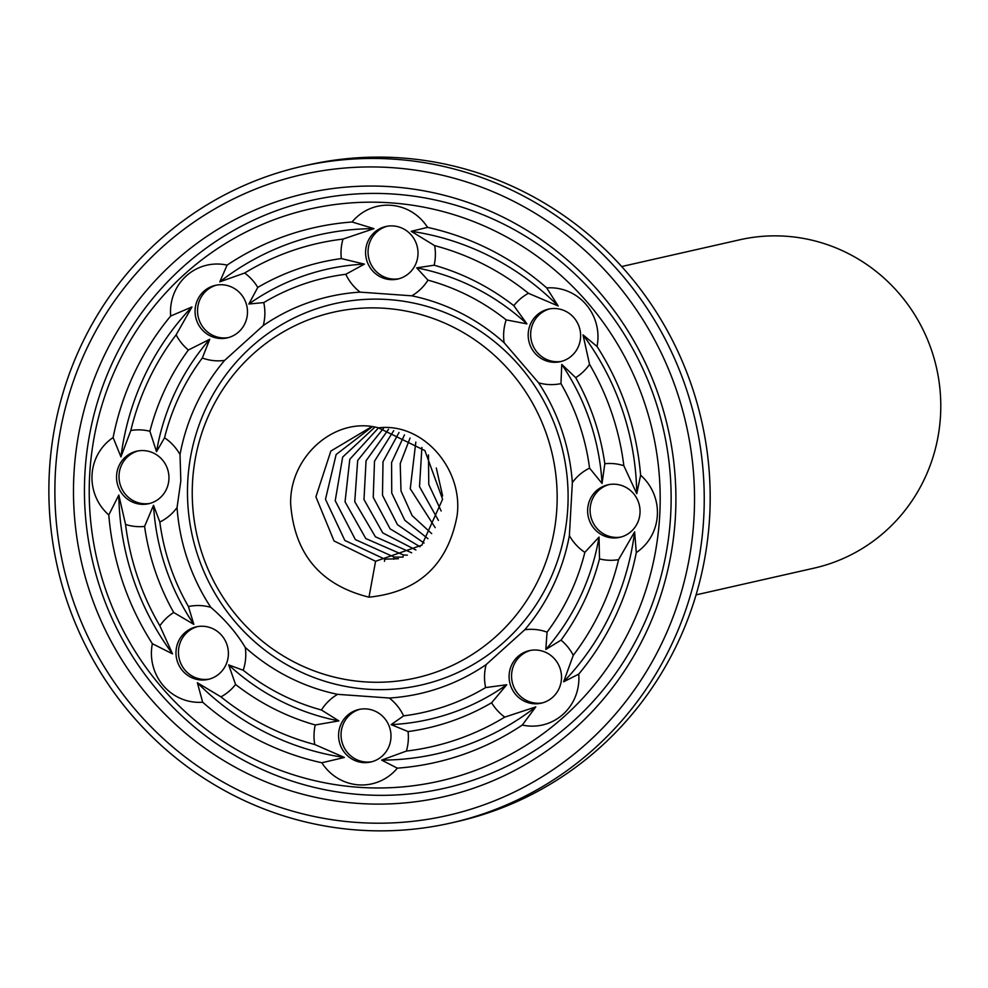<?xml version="1.0" encoding="UTF-8"?>
<svg xmlns="http://www.w3.org/2000/svg" width="988" height="988" viewBox="0 0 988 988"><rect width="100%" height="100%" fill="white"/><g stroke="black" fill="none" stroke-linecap="round" stroke-linejoin="round"><path stroke-width="1.48" d="M696.071 594.875L814.137 568.125A168.331 163.613 -102.8 0 0 936.513 367.808A168.331 163.613 -102.8 0 0 739.753 239.788L621.687 266.538M138.036 450.936A26.935 26.182 -102.8 0 0 119.042 475.018A26.935 26.182 -102.8 0 0 149.917 503.411M197.477 626.614A26.935 26.182 -102.8 0 0 185.089 670.222A26.935 26.182 -102.8 0 0 209.357 679.089M360.077 709.236A26.935 26.182 -102.8 0 0 341.206 737.814A26.935 26.182 -102.8 0 0 365.758 762.02A26.935 26.182 -102.8 0 0 371.97 761.711M530.593 650.388A26.935 26.182 -102.8 0 0 512.241 682.128A26.935 26.182 -102.8 0 0 542.474 702.863M609.127 484.565A26.935 26.182 -102.8 0 0 590.775 516.304A26.935 26.182 -102.8 0 0 621.02 537.04M549.686 308.886A26.935 26.182 -102.8 0 0 531.334 340.625A26.935 26.182 -102.8 0 0 561.567 361.361M387.086 226.264A26.935 26.182 -102.8 0 0 368.734 258.004A26.935 26.182 -102.8 0 0 398.967 278.74M216.57 285.1A26.935 26.182 -102.8 0 0 206.307 290.768A26.935 26.182 -102.8 0 0 200.194 322.57A26.935 26.182 -102.8 0 0 228.45 337.575M116.572 475.586A26.935 26.182 -102.8 0 0 148.694 503.719A26.935 26.182 -102.8 0 0 168.269 471.671A26.935 26.182 -102.8 0 0 136.789 451.183A26.935 26.182 -102.8 0 0 116.572 475.586M182.619 670.778A26.935 26.182 -102.8 0 0 208.135 679.398A26.935 26.182 -102.8 0 0 227.709 647.35A26.935 26.182 -102.8 0 0 196.229 626.861A26.935 26.182 -102.8 0 0 182.619 670.778M363.288 762.575A26.935 26.182 -102.8 0 0 370.735 762.02A26.935 26.182 -102.8 0 0 390.322 729.971A26.935 26.182 -102.8 0 0 358.842 709.483A26.935 26.182 -102.8 0 0 338.674 737.727A26.935 26.182 -102.8 0 0 363.288 762.575M552.749 697.207A26.935 26.182 -102.8 0 0 558.566 664.813A26.935 26.182 -102.8 0 0 529.346 650.635A26.935 26.182 -102.8 0 0 509.771 682.696A26.935 26.182 -102.8 0 0 541.251 703.172A26.935 26.182 -102.8 0 0 552.749 697.207M640.014 512.945A26.935 26.182 -102.8 0 0 607.892 484.812A26.935 26.182 -102.8 0 0 588.305 516.86A26.935 26.182 -102.8 0 0 619.785 537.349A26.935 26.182 -102.8 0 0 640.014 512.945M573.966 317.741A26.935 26.182 -102.8 0 0 548.439 309.133A26.935 26.182 -102.8 0 0 528.864 341.181A26.935 26.182 -102.8 0 0 560.344 361.67A26.935 26.182 -102.8 0 0 573.966 317.741M393.286 225.943A26.935 26.182 -102.8 0 0 385.839 226.511A26.935 26.182 -102.8 0 0 366.264 258.56A26.935 26.182 -102.8 0 0 397.744 279.048A26.935 26.182 -102.8 0 0 417.912 250.804A26.935 26.182 -102.8 0 0 393.286 225.943M203.837 291.324A26.935 26.182 -102.8 0 0 198.008 323.718A26.935 26.182 -102.8 0 0 227.228 337.884A26.935 26.182 -102.8 0 0 246.802 305.835A26.935 26.182 -102.8 0 0 215.322 285.359A26.935 26.182 -102.8 0 0 203.837 291.324M113.114 437.561A48.474 47.115 -102.8 0 0 92.045 474.907A48.474 47.115 -102.8 0 0 108.791 514.946A274.182 266.488 -102.8 0 0 152.362 643.694A48.474 47.115 -102.8 0 0 163.378 685.721A48.474 47.115 -102.8 0 0 202.663 702.221A274.182 266.488 -102.8 0 0 321.841 762.773A48.474 47.115 -102.8 0 0 358.496 784.855A48.474 47.115 -102.8 0 0 397.324 768.158A274.182 266.488 -102.8 0 0 522.294 725.044A48.474 47.115 -102.8 0 0 563.111 714.25A48.474 47.115 -102.8 0 0 578.721 674.137A274.182 266.488 -102.8 0 0 636.284 552.588A48.474 47.115 -102.8 0 0 657.353 515.254A48.474 47.115 -102.8 0 0 640.607 475.216A274.182 266.488 -102.8 0 0 597.036 346.455A48.474 47.115 -102.8 0 0 586.02 304.44A48.474 47.115 -102.8 0 0 546.722 287.928A274.182 266.488 -102.8 0 0 427.557 227.376A48.474 47.115 -102.8 0 0 390.902 205.294A48.474 47.115 -102.8 0 0 352.074 221.991A274.182 266.488 -102.8 0 0 227.104 265.117A48.474 47.115 -102.8 0 0 186.287 275.911A48.474 47.115 -102.8 0 0 170.677 316.024A274.182 266.488 -102.8 0 0 113.114 437.561L120.944 456.876L130.824 430.509A48.474 47.115 -102.8 0 1 149.904 431.262L156.524 451.677L164.551 437.783A48.474 47.115 -102.8 0 1 180.014 454.579L180.829 480.909L177.05 507.573A203.614 197.909 -102.8 0 0 210.802 607.336A48.474 47.115 -102.8 0 0 188.436 606.546L193.809 624.354L173.703 612.498A48.474 47.115 -102.8 0 0 159.858 625.812L172.554 653.883L152.362 643.694M108.791 514.946L118.807 495.062L125.562 524.455A48.474 47.115 -102.8 0 0 144.581 526.419L153.523 505.276L159.834 522.034A48.474 47.115 -102.8 0 0 177.05 507.573M210.802 607.336C224.894 619.365 236.379 632.728 245.271 647.424A203.614 197.909 -102.8 0 0 337.6 694.342A48.474 47.115 -102.8 0 0 321.433 710.002L338.872 720.894L315.246 724.957A48.474 47.115 -102.8 0 0 314.752 744.52L344.38 757.463L321.841 762.773M202.663 702.221L197.378 682.77L220.942 696.861A48.474 47.115 -102.8 0 0 235.576 684.474L228.66 664.899L243.209 670.259A48.474 47.115 -102.8 0 0 245.271 647.424M337.6 694.342L389.309 698.034A203.614 197.909 -102.8 0 0 486.133 664.615A48.474 47.115 -102.8 0 0 485.627 687.574L506.733 684.746L491.616 702.752A48.474 47.115 -102.8 0 0 504.757 717.115L535.78 706.914L522.294 725.044M397.324 768.158L381.627 760.118L406.389 751.065A48.474 47.115 -102.8 0 0 408.069 731.577L391.162 724.624L403.61 715.868A48.474 47.115 -102.8 0 0 389.309 698.034M486.133 664.615L524.789 629.751A203.614 197.909 -102.8 0 0 569.384 535.582A48.474 47.115 -102.8 0 0 584.847 552.366L599.049 537.077L599.494 558.899A48.474 47.115 -102.8 0 0 618.574 559.64L634.629 531.877L636.284 552.588M578.721 674.137L563.629 681.806L573.275 655.316A48.474 47.115 -102.8 0 0 561.011 640.15L545.821 649.474L547.068 632.147A48.474 47.115 -102.8 0 0 524.789 629.751M569.384 535.582L572.348 482.576A203.614 197.909 -102.8 0 0 538.596 382.813A48.474 47.115 -102.8 0 0 560.962 383.616L561.764 364.399L575.695 377.651A48.474 47.115 -102.8 0 0 589.54 364.35L583.019 334.87L597.036 346.455M640.607 475.216L636.766 493.691L623.836 465.706A48.474 47.115 -102.8 0 0 604.817 463.73L602.05 483.478L589.564 468.127A48.474 47.115 -102.8 0 0 572.348 482.576M538.596 382.813L504.127 342.725A203.614 197.909 -102.8 0 0 411.798 295.82A48.474 47.115 -102.8 0 0 427.965 280.147L416.701 267.859L434.152 265.204A48.474 47.115 -102.8 0 0 434.646 245.629L411.193 231.303L427.557 227.376M546.722 287.928L558.195 305.996L528.457 293.3A48.474 47.115 -102.8 0 0 513.822 305.687L526.913 323.866L506.189 319.89A48.474 47.115 -102.8 0 0 504.127 342.725M411.798 295.82L360.089 292.127A203.614 197.909 -102.8 0 0 263.265 325.534A48.474 47.115 -102.8 0 0 263.771 302.587L248.84 304.02L257.782 287.409A48.474 47.115 -102.8 0 0 244.641 273.034L219.793 281.839L227.104 265.117M352.074 221.991L373.946 228.648L343.009 239.084A48.474 47.115 -102.8 0 0 341.329 258.572L364.411 264.129L345.788 274.281A48.474 47.115 -102.8 0 0 360.089 292.127M263.265 325.534L224.609 360.41A203.614 197.909 -102.8 0 0 180.014 454.579M170.677 316.024L191.944 306.959L176.123 334.846A48.474 47.115 -102.8 0 0 188.375 350.011L209.752 339.279L202.33 358.014A48.474 47.115 -102.8 0 0 224.609 360.41M89.686 474.734A293.3 285.075 -102.8 0 0 503.053 758.302A293.3 285.075 -102.8 0 0 531.359 252.199A293.3 285.075 -102.8 0 0 89.686 474.734M191.944 306.959A266.093 258.634 -102.8 0 0 120.944 456.876M176.123 334.846A258.016 250.779 -102.8 0 0 130.824 430.509M188.375 350.011A238.898 232.192 -102.8 0 0 149.904 431.262M209.752 339.279A230.809 224.338 -102.8 0 0 156.524 451.677M202.33 358.014A222.732 216.496 -102.8 0 0 164.551 437.783M187.782 480.81A195.538 190.054 -102.8 0 0 463.36 669.864A195.538 190.054 -102.8 0 0 482.218 332.462A195.538 190.054 -102.8 0 0 187.782 480.81M159.834 522.034A222.732 216.496 -102.8 0 0 188.436 606.546M153.523 505.276A230.809 224.338 -102.8 0 0 193.809 624.354M144.581 526.419A238.898 232.192 -102.8 0 0 173.703 612.498M125.562 524.455A258.016 250.779 -102.8 0 0 159.858 625.812M118.807 495.062A266.093 258.634 -102.8 0 0 172.554 653.883M243.209 670.259A222.732 216.496 -102.8 0 0 321.433 710.002M228.66 664.899A230.809 224.338 -102.8 0 0 338.872 720.894M235.576 684.474A238.898 232.192 -102.8 0 0 315.246 724.957M220.942 696.861A258.016 250.779 -102.8 0 0 314.752 744.52M197.378 682.77A266.093 258.634 -102.8 0 0 344.38 757.463M403.61 715.868A222.732 216.496 -102.8 0 0 485.627 687.574M391.162 724.624A230.809 224.338 -102.8 0 0 506.733 684.746M408.069 731.577A238.898 232.192 -102.8 0 0 491.616 702.752M406.389 751.065A258.016 250.779 -102.8 0 0 504.757 717.115M381.627 760.118A266.093 258.634 -102.8 0 0 535.78 706.914M547.068 632.147A222.732 216.496 -102.8 0 0 584.847 552.366M545.821 649.474A230.809 224.338 -102.8 0 0 599.049 537.077M561.011 640.15A238.898 232.192 -102.8 0 0 599.494 558.899M573.275 655.316A258.016 250.779 -102.8 0 0 618.574 559.64M563.629 681.806A266.093 258.634 -102.8 0 0 634.629 531.877M589.564 468.127A222.732 216.496 -102.8 0 0 560.962 383.616M602.05 483.478A230.809 224.338 -102.8 0 0 561.764 364.399M604.817 463.73A238.898 232.192 -102.8 0 0 575.695 377.651M623.836 465.706A258.016 250.779 -102.8 0 0 589.54 364.35M636.766 493.691A266.093 258.634 -102.8 0 0 583.019 334.87M506.189 319.89A222.732 216.496 -102.8 0 0 427.965 280.147M526.913 323.866A230.809 224.338 -102.8 0 0 416.701 267.859M513.822 305.687A238.898 232.192 -102.8 0 0 434.152 265.204M528.457 293.3A258.016 250.779 -102.8 0 0 434.646 245.629M558.195 305.996A266.093 258.634 -102.8 0 0 411.193 231.303M345.788 274.281A222.732 216.496 -102.8 0 0 263.771 302.587M364.411 264.129A230.809 224.338 -102.8 0 0 248.84 304.02M341.329 258.572A238.898 232.192 -102.8 0 0 257.782 287.409M343.009 239.084A258.016 250.779 -102.8 0 0 244.641 273.034M373.946 228.648A266.093 258.634 -102.8 0 0 219.793 281.839M84.919 473.474A301.377 292.93 -102.8 0 0 509.685 764.848A301.377 292.93 -102.8 0 0 538.756 244.814A301.377 292.93 -102.8 0 0 84.919 473.474M192.537 482.07A187.448 182.2 -102.8 0 0 456.74 663.306A187.448 182.2 -102.8 0 0 474.82 339.847A187.448 182.2 -102.8 0 0 192.537 482.07M450.936 823.004L456.876 821.658A336.661 327.226 -102.8 0 0 701.628 421.012A336.661 327.226 -102.8 0 0 308.12 164.971L302.167 166.317A336.661 327.226 -102.8 0 0 49.4 471.313A336.661 327.226 -102.8 0 0 450.936 823.004A336.661 327.226 -102.8 0 0 695.688 422.37A336.661 327.226 -102.8 0 0 302.167 166.317M73.977 473.61A309.454 300.784 -102.8 0 0 510.129 772.801A309.454 300.784 -102.8 0 0 539.979 238.824A309.454 300.784 -102.8 0 0 73.977 473.61M375.576 561.27L368.993 597.172C320.557 585.106 294.449 554.058 290.67 504.028C289.311 457.222 334.426 416.01 378.453 427.841L424.889 450.577L442.599 499.236L421.888 545.141L375.576 561.27L334.043 540.955L315.901 496.841L330.844 451.071L371.871 426.594M368.993 597.172C418.381 592.084 447.737 564.988 457.061 515.909C463.631 469.671 423.457 422.37 378.453 427.841M55.402 472.289A328.584 319.371 -102.8 0 0 518.502 789.968A328.584 319.371 -102.8 0 0 550.192 222.979A328.584 319.371 -102.8 0 0 55.402 472.289M398.411 558.714L384.838 559.171L344.849 540.461L325.484 499.298L336.13 454.529L372.34 426.668M402.919 557.121L394.101 557.071L355.371 539.596L335.216 500.755L342.663 457.074L374.946 427.088M407.34 555.157L403.363 554.972L365.782 538.559L345.047 501.818L349.789 459.296L378.503 427.841M411.675 552.786L375.415 536.793L354.741 501.694L357.681 460.457L383.492 428.36M415.923 550.007L382.751 532.903L363.992 499.52L366.054 460.766L388.568 429.274M420.061 546.772L390.112 528.864L373.242 497.359L374.501 461.198L393.743 430.632M424.074 543.029L397.46 524.665L382.492 495.21L382.998 461.779L399.041 432.485M427.965 538.682L404.808 520.256L391.742 493.049L391.569 462.557L404.463 434.918M431.694 533.631L412.12 515.588L400.992 490.9L400.226 463.582L410.045 438.067M435.202 527.654L410.255 488.764L415.825 442.105M438.425 520.392L419.505 486.615L421.901 447.441M441.167 510.981L428.767 484.478L428.471 454.925M442.636 495.951L436.301 468.003M384.838 559.171L384.443 561.32M394.101 557.071L393.706 559.22M403.363 554.972L402.981 557.096"/></g></svg>
